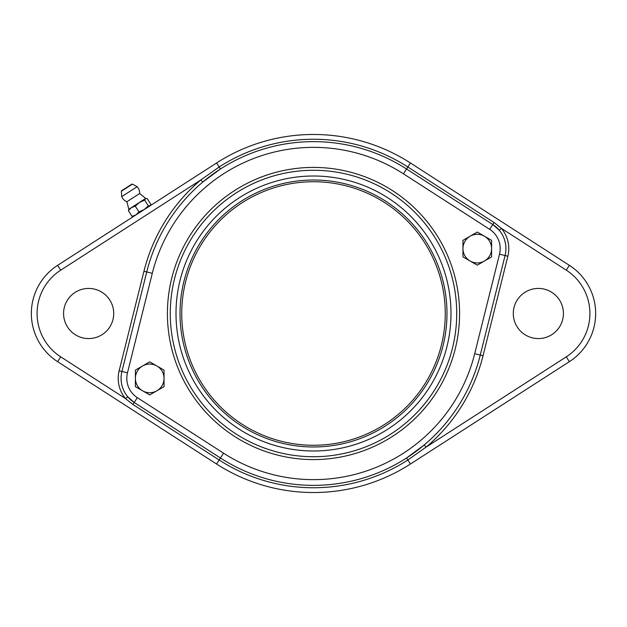 <?xml version="1.0" encoding="UTF-8"?>
<svg xmlns="http://www.w3.org/2000/svg" width="627" height="627" viewBox="0 0 627 627"><rect width="100%" height="100%" fill="white"/><g stroke="black" fill="none" stroke-linecap="round" stroke-linejoin="round"><path stroke-width="0.94" d="M484.444 236.214L491.599 240.345L491.599 248.613A14.319 14.319 0 0 0 470.117 236.214L477.28 232.076L484.444 236.214M491.599 256.882L484.444 261.02A14.319 14.319 0 0 0 491.599 248.613L491.599 256.882M477.28 265.15L470.117 261.02A14.319 14.319 0 0 0 484.444 261.02L477.28 265.15M462.961 248.613L462.961 240.345L470.117 236.214A14.319 14.319 0 0 0 470.117 261.02L462.961 256.882L462.961 248.613M445.264 313.5A131.764 131.764 0 0 1 247.618 427.614A131.764 131.764 0 0 1 247.618 199.386A131.764 131.764 0 0 1 445.264 313.5M446.651 260.746A143.222 143.222 0 0 0 201.236 224.56A143.222 143.222 0 0 0 292.605 455.194A143.222 143.222 0 0 0 446.651 260.746M437.599 264.335A133.48 133.48 0 0 1 294.024 445.554A133.48 133.48 0 0 1 208.869 230.611A133.48 133.48 0 0 1 437.599 264.335M489.687 229.349L492.791 224.529L406.547 169A171.869 171.869 0 0 0 146.734 271.93L121.928 371.458A28.646 28.646 0 0 0 134.209 402.471L220.453 458A171.869 171.869 0 0 0 480.266 355.07L505.072 255.542A28.646 28.646 0 0 0 492.791 224.529L499.264 230.25L501.459 228.416L494.084 222.522L407.84 166.994A174.259 174.259 0 0 0 219.16 166.994L200.906 179.886A174.729 174.729 0 0 0 143.959 271.24L119.146 370.761A31.507 31.507 0 0 0 125.541 398.584L132.916 404.478L219.16 460.006A174.259 174.259 0 0 0 407.84 460.006L426.094 447.114A174.729 174.729 0 0 0 483.041 355.76L507.854 256.239A31.507 31.507 0 0 0 501.459 228.416L566.275 270.151A51.563 51.563 0 0 1 566.275 356.849L426.094 447.114L424.252 444.927L406.547 458L410.426 464.019L569.379 361.669A57.292 57.292 0 0 0 569.379 265.331L410.426 162.981A179.032 179.032 0 0 0 216.574 162.981L57.621 265.331A57.292 57.292 0 0 0 57.621 361.669L216.574 464.019A179.032 179.032 0 0 0 410.426 464.019A179.032 179.032 0 0 1 216.574 464.019L223.549 453.18L137.313 397.651A22.917 22.917 0 0 1 127.485 372.838L152.29 273.317A166.139 166.139 0 0 1 403.451 173.82L489.687 229.349A22.917 22.917 0 0 1 499.515 254.162L474.71 353.683A166.139 166.139 0 0 1 223.549 453.18M174.808 277.761A143.222 143.222 0 0 1 175.591 274.838L174.8 277.777M181.54 257.83A143.222 143.222 0 0 1 181.759 257.305M113.706 313.5A25.064 25.064 0 0 1 76.11 335.21A25.064 25.064 0 0 1 76.11 291.79A25.064 25.064 0 0 1 113.706 313.5M563.422 313.5A25.064 25.064 0 0 1 525.826 335.21A25.064 25.064 0 0 1 525.826 291.79A25.064 25.064 0 0 1 563.422 313.5M137.313 397.651L134.209 402.471L127.736 396.75L125.541 398.584L60.725 356.849A51.563 51.563 0 0 1 60.725 270.151L200.906 179.886L202.748 182.073L220.453 169L216.574 162.981A179.032 179.032 0 0 1 410.426 162.981L403.451 173.82M127.485 372.838L121.928 371.458A28.646 28.646 0 0 0 127.736 396.75A28.646 28.646 0 0 1 121.928 371.458L119.146 370.761M139.656 193.524L145.691 198.398L128.833 209.253L126.889 201.745L139.656 193.524A9.311 9.311 0 0 0 137.117 186.705L121.732 196.612A9.311 9.311 0 0 0 126.889 201.745M121.756 190.647L131.85 184.15L121.756 190.647M133.763 216.307L132.046 216.346L135.988 214.873L138.959 211.887L135.283 206.173L131.333 207.647L128.363 210.625L129.107 209.081M132.046 216.346L128.363 210.625M138.959 211.887L144.139 209.622L148.348 205.844L144.665 200.123L139.492 202.396L135.283 206.173M148.348 205.844L150.347 205.625M150.072 205.805L150.817 204.253L147.133 198.54L145.417 198.579L144.665 200.123M164.039 378.387A14.319 14.319 0 0 0 142.556 365.98A14.319 14.319 0 0 0 142.556 390.786A14.319 14.319 0 0 0 164.039 378.387L164.039 386.655L149.72 394.924L135.401 386.655L135.401 370.118L149.72 361.85L164.039 370.118L164.039 378.387M441.33 262.862A137.493 137.493 0 0 1 293.444 449.52A137.493 137.493 0 0 1 205.727 228.118A137.493 137.493 0 0 1 441.33 262.862M449.316 259.696A146.091 146.091 0 0 0 198.994 222.781A146.091 146.091 0 0 0 292.19 458.023A146.091 146.091 0 0 0 449.316 259.696M499.515 254.162L507.854 256.239M474.71 353.683L483.041 355.76M152.29 273.317L143.959 271.24M566.275 356.849L569.379 361.669A57.292 57.292 0 0 0 569.379 265.331L566.275 270.151M60.725 270.151L57.621 265.331A57.292 57.292 0 0 0 57.621 361.669L60.725 356.849M132.916 404.478L134.209 402.471M494.084 222.522L492.791 224.529M121.732 196.612L121.325 191.282L132.438 184.126L137.117 186.705M121.325 191.282L121.583 190.757M132.438 184.126L131.85 184.15M133.488 216.48L133.096 216.503"/></g></svg>
